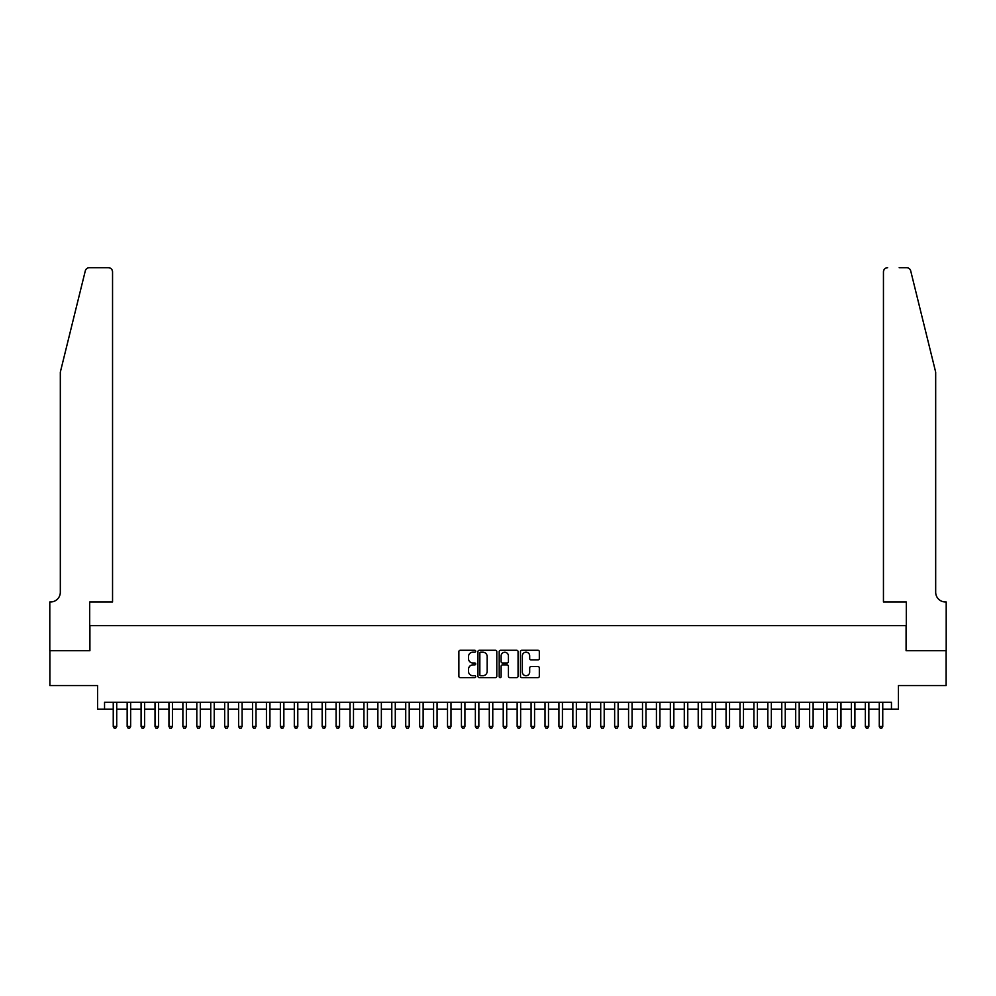<?xml version="1.0" encoding="UTF-8"?>
<svg xmlns="http://www.w3.org/2000/svg" width="996" height="996" viewBox="0 0 996 996"><rect width="100%" height="100%" fill="white"/><g stroke="black" fill="none" stroke-linecap="round" stroke-linejoin="round"><path stroke-width="1.49" d="M475.715 651.235A0.959 0.959 0 0 0 474.756 650.276L460.239 650.276A1.37 1.37 0 0 0 458.87 651.645L458.87 676.259A1.37 1.37 0 0 0 460.239 677.616L474.756 677.616A0.959 0.959 0 0 0 475.715 676.67A0.959 0.959 0 0 0 474.756 675.711L472.876 675.711A4.37 4.37 0 0 1 468.506 671.329L468.506 669.287A4.37 4.37 0 0 1 472.876 664.905L474.756 664.905A0.959 0.959 0 0 0 475.715 663.946A0.959 0.959 0 0 0 474.756 663L472.876 663A4.37 4.37 0 0 1 468.506 658.617L468.506 656.563A4.37 4.37 0 0 1 472.876 652.193L474.756 652.193A0.959 0.959 0 0 0 475.715 651.235M537.952 659.912A1.37 1.37 0 0 0 539.322 658.555L539.322 651.645A1.37 1.37 0 0 0 537.952 650.276L521.817 650.276A1.37 1.37 0 0 0 520.46 651.645L520.46 676.259A1.37 1.37 0 0 0 521.817 677.616L537.952 677.616A1.37 1.37 0 0 0 539.322 676.259L539.322 667.918A1.37 1.37 0 0 0 537.952 666.548L531.055 666.548A1.37 1.37 0 0 0 529.685 667.918L529.685 672.051A3.66 3.66 0 0 1 526.025 675.711A3.66 3.66 0 0 1 522.365 672.051L522.365 655.854A3.66 3.66 0 0 1 526.025 652.193A3.66 3.66 0 0 1 529.685 655.854L529.685 658.555A1.37 1.37 0 0 0 531.055 659.912L537.952 659.912M104.543 709.214L104.543 702.255L891.457 702.255L891.457 709.214L898.429 709.214L898.429 685.534L946.125 685.534L946.125 650.724L906.086 650.724L906.086 625.65L89.914 625.65L89.914 650.724L49.875 650.724L49.875 685.534L97.571 685.534L97.571 709.214L113.245 709.214M496.805 651.645A1.37 1.37 0 0 0 495.435 650.276L479.3 650.276A1.37 1.37 0 0 0 477.943 651.645L477.943 676.259A1.37 1.37 0 0 0 479.3 677.616L495.435 677.616A1.37 1.37 0 0 0 496.805 676.259L496.805 651.645M500.565 650.276L516.7 650.276A1.37 1.37 0 0 1 518.057 651.645L518.057 676.259A1.37 1.37 0 0 1 516.7 677.616L509.79 677.616A1.37 1.37 0 0 1 508.421 676.259L508.421 666.274A1.37 1.37 0 0 0 507.051 664.905L502.482 664.905A1.37 1.37 0 0 0 501.113 666.274L501.113 676.67A0.959 0.959 0 0 1 500.154 677.616A0.959 0.959 0 0 1 499.195 676.67L499.195 651.645A1.37 1.37 0 0 1 500.565 650.276M116.719 709.214L127.164 709.214M130.65 709.214L141.096 709.214M144.582 709.214L155.027 709.214M158.513 709.214L168.959 709.214M172.433 709.214L182.878 709.214M186.364 709.214L196.81 709.214M200.296 709.214L210.741 709.214M214.215 709.214L224.66 709.214M228.146 709.214L238.592 709.214M242.078 709.214L252.523 709.214M255.997 709.214L266.442 709.214M269.928 709.214L280.374 709.214M283.86 709.214L294.306 709.214M297.792 709.214L308.237 709.214M311.711 709.214L322.156 709.214M325.642 709.214L336.088 709.214M339.574 709.214L350.019 709.214M353.493 709.214L363.938 709.214M367.424 709.214L377.87 709.214M381.356 709.214L391.802 709.214M395.288 709.214L405.733 709.214M409.207 709.214L419.652 709.214M423.138 709.214L433.584 709.214M437.07 709.214L447.515 709.214M450.989 709.214L461.434 709.214M464.92 709.214L475.366 709.214M478.852 709.214L489.297 709.214M492.771 709.214L503.229 709.214M506.703 709.214L517.148 709.214M520.634 709.214L531.08 709.214M534.566 709.214L545.011 709.214M548.485 709.214L558.93 709.214M562.416 709.214L572.862 709.214M576.348 709.214L586.793 709.214M590.267 709.214L600.713 709.214M604.199 709.214L614.644 709.214M618.13 709.214L628.576 709.214M632.062 709.214L642.507 709.214M645.981 709.214L656.426 709.214M659.912 709.214L670.358 709.214M673.844 709.214L684.289 709.214M687.763 709.214L698.208 709.214M701.694 709.214L712.14 709.214M715.626 709.214L726.072 709.214M729.558 709.214L740.003 709.214M743.477 709.214L753.922 709.214M757.408 709.214L767.854 709.214M771.34 709.214L781.785 709.214M785.259 709.214L795.704 709.214M799.19 709.214L809.636 709.214M813.122 709.214L823.568 709.214M827.041 709.214L837.487 709.214M840.973 709.214L851.418 709.214M854.904 709.214L865.35 709.214M868.836 709.214L879.281 709.214M882.755 709.214L891.457 709.214M480.807 652.193A0.959 0.959 0 0 0 479.848 653.152L479.848 674.753A0.959 0.959 0 0 0 480.807 675.711L482.786 675.711A4.37 4.37 0 0 0 487.169 671.329L487.169 656.563A4.37 4.37 0 0 0 482.786 652.193L480.807 652.193M508.421 655.916A3.66 3.66 0 0 0 504.773 652.268A3.66 3.66 0 0 0 501.113 655.916L501.113 661.63A1.37 1.37 0 0 0 502.482 663L507.051 663A1.37 1.37 0 0 0 508.421 661.63L508.421 655.916M116.719 702.255L116.719 726.482L113.245 726.482L113.245 702.255M116.719 726.482L115.673 728.3L114.291 728.3L113.245 726.482M85.295 270.875C86.366 268.584 86.366 268.584 85.295 270.875L60.32 372.155L60.32 592.222A9.748 9.748 0 0 1 50.572 601.97L49.8 601.97L49.8 650.724L89.702 650.724L89.702 601.97L112.548 601.97L112.548 271.883A4.183 4.183 0 0 0 108.365 267.7L89.354 267.7A4.183 4.183 0 0 0 85.295 270.875M96.811 267.7L108.365 267.7C110.892 267.974 112.274 269.356 112.548 271.883L112.548 601.97M60.32 592.222A9.748 9.748 0 0 1 50.572 601.97M928.023 341.105L910.705 270.875L935.68 372.155L935.68 592.222A9.748 9.748 0 0 0 945.428 601.97L946.2 601.97L946.2 650.724L906.298 650.724L906.298 601.97L883.452 601.97L883.452 271.883L883.452 601.97M899.189 267.7L906.646 267.7A4.183 4.183 0 0 1 910.705 270.875M887.635 267.7A4.183 4.183 0 0 0 883.452 271.883C883.726 269.356 885.108 267.974 887.635 267.7M935.68 592.222A9.748 9.748 0 0 0 945.428 601.97M130.65 702.255L130.65 726.482L127.164 726.482L127.164 702.255M130.65 726.482L129.605 728.3L128.21 728.3L127.164 726.482M144.582 702.255L144.582 726.482L141.096 726.482L141.096 702.255M144.582 726.482L143.536 728.3L142.142 728.3L141.096 726.482M158.513 702.255L158.513 726.482L155.027 726.482L155.027 702.255M158.513 726.482L157.468 728.3L156.073 728.3L155.027 726.482M172.433 702.255L172.433 726.482L168.959 726.482L168.959 702.255M172.433 726.482L171.387 728.3L169.992 728.3L168.959 726.482M186.364 702.255L186.364 726.482L182.878 726.482L182.878 702.255M186.364 726.482L185.318 728.3L183.924 728.3L182.878 726.482M200.296 702.255L200.296 726.482L196.81 726.482L196.81 702.255M200.296 726.482L199.25 728.3L197.855 728.3L196.81 726.482M214.215 702.255L214.215 726.482L210.741 726.482L210.741 702.255M214.215 726.482L213.169 728.3L211.787 728.3L210.741 726.482M228.146 702.255L228.146 726.482L224.66 726.482L224.66 702.255M228.146 726.482L227.1 728.3L225.706 728.3L224.66 726.482M242.078 702.255L242.078 726.482L238.592 726.482L238.592 702.255M242.078 726.482L241.032 728.3L239.638 728.3L238.592 726.482M255.997 702.255L255.997 726.482L252.523 726.482L252.523 702.255M255.997 726.482L254.964 728.3L253.569 728.3L252.523 726.482M269.928 702.255L269.928 726.482L266.442 726.482L266.442 702.255M269.928 726.482L268.883 728.3L267.488 728.3L266.442 726.482M283.86 702.255L283.86 726.482L280.374 726.482L280.374 702.255M283.86 726.482L282.814 728.3L281.42 728.3L280.374 726.482M297.792 702.255L297.792 726.482L294.306 726.482L294.306 702.255M297.792 726.482L296.746 728.3L295.351 728.3L294.306 726.482M311.711 702.255L311.711 726.482L308.237 726.482L308.237 702.255M311.711 726.482L310.665 728.3L309.283 728.3L308.237 726.482M325.642 702.255L325.642 726.482L322.156 726.482L322.156 702.255M325.642 726.482L324.596 728.3L323.202 728.3L322.156 726.482M339.574 702.255L339.574 726.482L336.088 726.482L336.088 702.255M339.574 726.482L338.528 728.3L337.134 728.3L336.088 726.482M353.493 702.255L353.493 726.482L350.019 726.482L350.019 702.255M353.493 726.482L352.46 728.3L351.065 728.3L350.019 726.482M367.424 702.255L367.424 726.482L363.938 726.482L363.938 702.255M367.424 726.482L366.379 728.3L364.984 728.3L363.938 726.482M381.356 702.255L381.356 726.482L377.87 726.482L377.87 702.255M381.356 726.482L380.31 728.3L378.916 728.3L377.87 726.482M395.288 702.255L395.288 726.482L391.802 726.482L391.802 702.255M395.288 726.482L394.242 728.3L392.847 728.3L391.802 726.482M409.207 702.255L409.207 726.482L405.733 726.482L405.733 702.255M409.207 726.482L408.161 728.3L406.766 728.3L405.733 726.482M423.138 702.255L423.138 726.482L419.652 726.482L419.652 702.255M423.138 726.482L422.092 728.3L420.698 728.3L419.652 726.482M437.07 702.255L437.07 726.482L433.584 726.482L433.584 702.255M437.07 726.482L436.024 728.3L434.63 728.3L433.584 726.482M450.989 702.255L450.989 726.482L447.515 726.482L447.515 702.255M450.989 726.482L449.943 728.3L448.561 728.3L447.515 726.482M464.92 702.255L464.92 726.482L461.434 726.482L461.434 702.255M464.92 726.482L463.875 728.3L462.48 728.3L461.434 726.482M478.852 702.255L478.852 726.482L475.366 726.482L475.366 702.255M478.852 726.482L477.806 728.3L476.412 728.3L475.366 726.482M492.771 702.255L492.771 726.482L489.297 726.482L489.297 702.255M492.771 726.482L491.738 728.3L490.343 728.3L489.297 726.482M506.703 702.255L506.703 726.482L503.229 726.482L503.229 702.255M506.703 726.482L505.657 728.3L504.262 728.3L503.229 726.482M520.634 702.255L520.634 726.482L517.148 726.482L517.148 702.255M520.634 726.482L519.588 728.3L518.194 728.3L517.148 726.482M534.566 702.255L534.566 726.482L531.08 726.482L531.08 702.255M534.566 726.482L533.52 728.3L532.125 728.3L531.08 726.482M548.485 702.255L548.485 726.482L545.011 726.482L545.011 702.255M548.485 726.482L547.439 728.3L546.057 728.3L545.011 726.482M562.416 702.255L562.416 726.482L558.93 726.482L558.93 702.255M562.416 726.482L561.37 728.3L559.976 728.3L558.93 726.482M576.348 702.255L576.348 726.482L572.862 726.482L572.862 702.255M576.348 726.482L575.302 728.3L573.908 728.3L572.862 726.482M590.267 702.255L590.267 726.482L586.793 726.482L586.793 702.255M590.267 726.482L589.234 728.3L587.839 728.3L586.793 726.482M604.199 702.255L604.199 726.482L600.713 726.482L600.713 702.255M604.199 726.482L603.153 728.3L601.758 728.3L600.713 726.482M618.13 702.255L618.13 726.482L614.644 726.482L614.644 702.255M618.13 726.482L617.084 728.3L615.69 728.3L614.644 726.482M632.062 702.255L632.062 726.482L628.576 726.482L628.576 702.255M632.062 726.482L631.016 728.3L629.621 728.3L628.576 726.482M645.981 702.255L645.981 726.482L642.507 726.482L642.507 702.255M645.981 726.482L644.935 728.3L643.541 728.3L642.507 726.482M659.912 702.255L659.912 726.482L656.426 726.482L656.426 702.255M659.912 726.482L658.866 728.3L657.472 728.3L656.426 726.482M673.844 702.255L673.844 726.482L670.358 726.482L670.358 702.255M673.844 726.482L672.798 728.3L671.404 728.3L670.358 726.482M687.763 702.255L687.763 726.482L684.289 726.482L684.289 702.255M687.763 726.482L686.717 728.3L685.335 728.3L684.289 726.482M701.694 702.255L701.694 726.482L698.208 726.482L698.208 702.255M701.694 726.482L700.649 728.3L699.254 728.3L698.208 726.482M715.626 702.255L715.626 726.482L712.14 726.482L712.14 702.255M715.626 726.482L714.58 728.3L713.186 728.3L712.14 726.482M729.558 702.255L729.558 726.482L726.072 726.482L726.072 702.255M729.558 726.482L728.512 728.3L727.117 728.3L726.072 726.482M743.477 702.255L743.477 726.482L740.003 726.482L740.003 702.255M743.477 726.482L742.431 728.3L741.036 728.3L740.003 726.482M757.408 702.255L757.408 726.482L753.922 726.482L753.922 702.255M757.408 726.482L756.362 728.3L754.968 728.3L753.922 726.482M771.34 702.255L771.34 726.482L767.854 726.482L767.854 702.255M771.34 726.482L770.294 728.3L768.9 728.3L767.854 726.482M785.259 702.255L785.259 726.482L781.785 726.482L781.785 702.255M785.259 726.482L784.213 728.3L782.831 728.3L781.785 726.482M799.19 702.255L799.19 726.482L795.704 726.482L795.704 702.255M799.19 726.482L798.145 728.3L796.75 728.3L795.704 726.482M813.122 702.255L813.122 726.482L809.636 726.482L809.636 702.255M813.122 726.482L812.076 728.3L810.682 728.3L809.636 726.482M827.041 702.255L827.041 726.482L823.568 726.482L823.568 702.255M827.041 726.482L826.008 728.3L824.613 728.3L823.568 726.482M840.973 702.255L840.973 726.482L837.487 726.482L837.487 702.255M840.973 726.482L839.927 728.3L838.532 728.3L837.487 726.482M854.904 702.255L854.904 726.482L851.418 726.482L851.418 702.255M854.904 726.482L853.858 728.3L852.464 728.3L851.418 726.482M868.836 702.255L868.836 726.482L865.35 726.482L865.35 702.255M868.836 726.482L867.79 728.3L866.396 728.3L865.35 726.482M882.755 702.255L882.755 726.482L879.281 726.482L879.281 702.255M882.755 726.482L881.709 728.3L880.327 728.3L879.281 726.482"/></g></svg>
